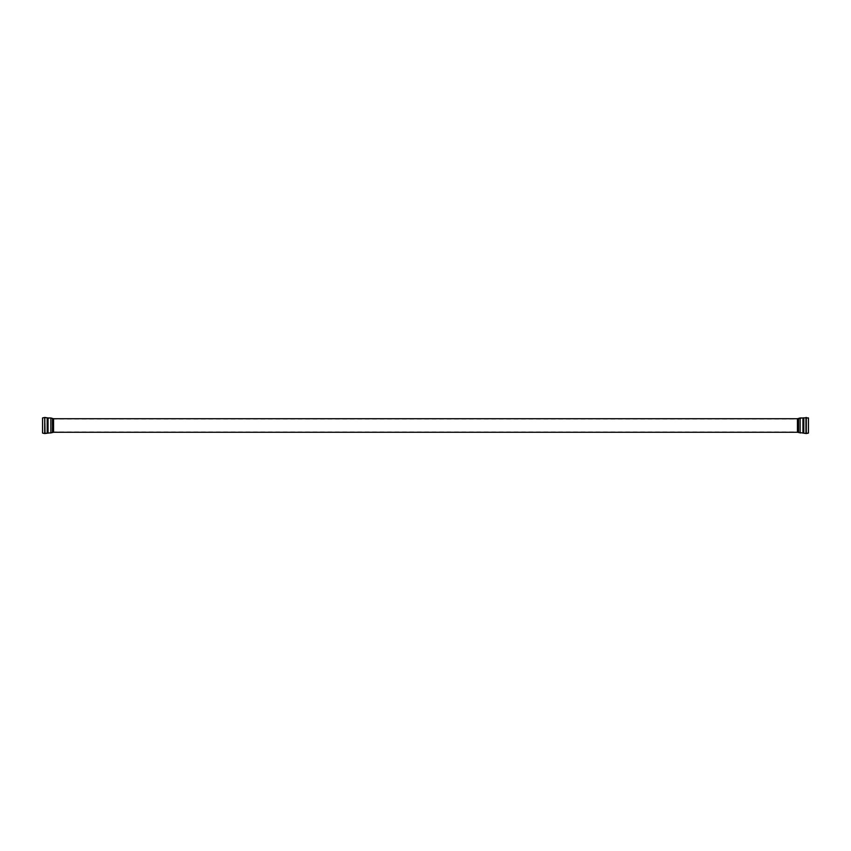<?xml version="1.0" encoding="UTF-8"?>
<svg xmlns="http://www.w3.org/2000/svg" width="851" height="851" viewBox="0 0 851 851"><rect width="100%" height="100%" fill="white"/><g stroke="black" fill="none" stroke-linecap="round" stroke-linejoin="round"><path stroke-width="0.64" stroke-dasharray="4.25 3.19" d="M42.55 432.627L42.55 418.373L42.55 432.627L44.688 433.159L44.688 417.841L44.688 433.159L45.05 417.841L45.05 433.159L47.06 432.819L47.06 418.181L47.06 432.819L48.039 432.648L48.039 418.352L48.039 432.648L50.869 432.648L50.869 418.352L50.869 432.648L52.283 432.244L52.283 418.756L52.283 432.244L53.56 431.882L53.56 419.118L53.56 431.882L797.44 431.882L797.44 419.118L797.44 431.882L798.717 432.244L798.717 418.756L798.717 432.244L800.131 432.648L800.131 418.352L800.131 432.648L802.961 432.648L802.961 418.352L802.961 432.648L803.94 432.819L803.94 418.181L803.94 432.819L806.312 433.159L806.312 417.841L806.312 433.159L808.45 432.627L808.45 418.373L808.45 432.627M808.45 417.937L808.45 433.063M42.55 417.937L42.55 433.063M805.95 433.159L805.95 417.841L805.95 433.159M806.312 417.458L806.312 433.542M805.95 417.458L805.95 433.542M803.812 417.82L803.812 433.18M802.961 417.969L802.961 433.031M800.131 417.969L800.131 433.031M798.515 418.426L798.515 432.574M797.44 432.265L797.44 418.735M44.688 417.458L44.688 433.542M45.05 417.458L45.05 433.542M47.188 417.82L47.188 433.18M48.039 417.969L48.039 433.031M50.869 417.969L50.869 433.031M52.485 418.426L52.485 432.574M53.56 432.265L53.56 418.735M808.45 418.373L805.95 417.841L797.44 419.118L53.56 419.118L45.05 417.841L42.55 418.373"/><path stroke-width="1.28" d="M806.312 433.542L808.45 433.063L808.45 417.937L803.812 417.82L803.812 433.18L806.312 433.542L806.312 417.458M53.56 418.735L52.485 418.426L52.485 432.574L53.56 432.265L53.56 418.735L797.44 418.735L797.44 432.265L802.961 433.031L802.961 417.969L803.812 417.82M42.55 425.5L42.55 417.937L44.688 417.458L44.688 433.542L42.55 433.063L42.55 425.5M52.485 432.574L44.688 433.542M805.95 433.542L805.95 417.458M800.131 433.031L800.131 417.969L802.961 417.969M798.515 432.574L798.515 418.426L800.131 417.969M45.05 433.542L44.688 417.458M47.188 433.18L47.188 417.82L45.05 417.458M48.039 433.031L48.039 417.969L47.188 417.82M50.869 433.031L50.869 417.969L48.039 417.969M802.961 433.031L803.812 433.18M797.44 418.735L798.515 418.426M52.485 418.426L50.869 417.969M53.56 432.265L797.44 432.265"/></g></svg>
